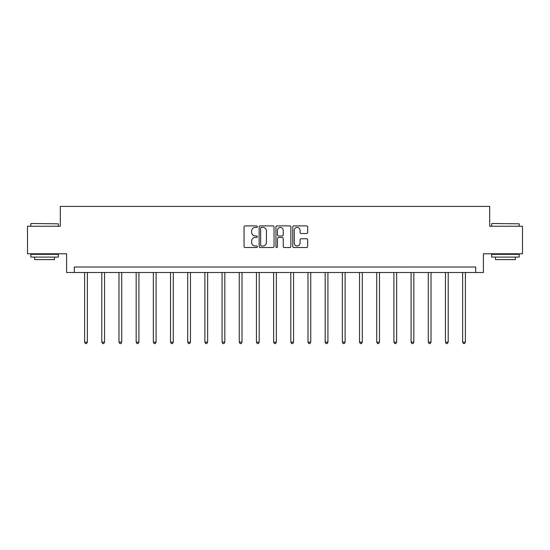 <?xml version="1.0" encoding="UTF-8"?>
<svg xmlns="http://www.w3.org/2000/svg" width="550" height="550" viewBox="0 0 550 550"><rect width="100%" height="100%" fill="white"/><g stroke="black" fill="none" stroke-linecap="round" stroke-linejoin="round"><path stroke-width="0.82" d="M257.379 226.655A0.756 0.756 0 0 0 256.623 225.899L245.135 225.899A1.079 1.079 0 0 0 244.049 226.985L244.049 246.441A1.079 1.079 0 0 0 245.135 247.528L256.623 247.528A0.756 0.756 0 0 0 257.379 246.764A0.756 0.756 0 0 0 256.623 246.008L255.131 246.008A3.458 3.458 0 0 1 251.673 242.55L251.673 240.928A3.458 3.458 0 0 1 255.131 237.469L256.623 237.469A0.756 0.756 0 0 0 257.379 236.713A0.756 0.756 0 0 0 256.623 235.957L255.131 235.957A3.458 3.458 0 0 1 251.673 232.499L251.673 230.876A3.458 3.458 0 0 1 255.131 227.418L256.623 227.418A0.756 0.756 0 0 0 257.379 226.655M306.597 233.523A1.079 1.079 0 0 0 307.677 232.444L307.677 226.985A1.079 1.079 0 0 0 306.597 225.899L293.837 225.899A1.079 1.079 0 0 0 292.758 226.985L292.758 246.441A1.079 1.079 0 0 0 293.837 247.528L306.597 247.528A1.079 1.079 0 0 0 307.677 246.441L307.677 239.848A1.079 1.079 0 0 0 306.597 238.769L301.139 238.769A1.079 1.079 0 0 0 300.059 239.848L300.059 243.121A2.894 2.894 0 0 1 297.165 246.008A2.894 2.894 0 0 1 294.271 243.121L294.271 230.306A2.894 2.894 0 0 1 297.165 227.418A2.894 2.894 0 0 1 300.059 230.306L300.059 232.444A1.079 1.079 0 0 0 301.139 233.523L306.597 233.523M475.688 272.511L483.395 272.511L483.395 253.784L522.5 253.784L522.5 226.249L489.679 226.249L489.679 206.422L60.321 206.422L60.321 226.249L27.5 226.249L27.5 253.784L66.605 253.784L66.605 272.511L475.688 272.511L475.688 267.004L74.312 267.004L74.312 272.511M274.051 226.985A1.079 1.079 0 0 0 272.972 225.899L260.212 225.899A1.079 1.079 0 0 0 259.132 226.985L259.132 246.441A1.079 1.079 0 0 0 260.212 247.528L272.972 247.528A1.079 1.079 0 0 0 274.051 246.441L274.051 226.985M277.028 225.899L289.788 225.899A1.079 1.079 0 0 1 290.868 226.985L290.868 246.441A1.079 1.079 0 0 1 289.788 247.528L284.322 247.528A1.079 1.079 0 0 1 283.243 246.441L283.243 238.549A1.079 1.079 0 0 0 282.164 237.469L278.541 237.469A1.079 1.079 0 0 0 277.461 238.549L277.461 246.764A0.756 0.756 0 0 1 276.705 247.528A0.756 0.756 0 0 1 275.949 246.764L275.949 226.985A1.079 1.079 0 0 1 277.028 225.899M261.401 227.418A0.756 0.756 0 0 0 260.645 228.174L260.645 245.252A0.756 0.756 0 0 0 261.401 246.008L262.969 246.008A3.458 3.458 0 0 0 266.434 242.55L266.434 230.876A3.458 3.458 0 0 0 262.969 227.418L261.401 227.418M283.243 230.361A2.894 2.894 0 0 0 280.349 227.466A2.894 2.894 0 0 0 277.461 230.361L277.461 234.877A1.079 1.079 0 0 0 278.541 235.957L282.164 235.957A1.079 1.079 0 0 0 283.243 234.877L283.243 230.361M84.611 272.511L84.611 342.148L87.367 342.148L87.367 272.511M87.367 342.148L86.536 343.578L85.436 343.578L84.611 342.148M31.137 223.492L58.341 223.822L31.137 223.492M44.571 257.091L30.807 257.091L30.807 254.334L58.341 254.334L58.341 257.091L44.571 257.091M54.484 257.091L54.484 259.621L34.657 259.621L34.657 257.091M491.989 223.492L519.193 223.822L491.989 223.492M505.429 257.091L491.659 257.091L491.659 254.334L519.193 254.334L519.193 257.091L505.429 257.091M515.343 257.091L515.343 259.621L495.516 259.621L495.516 257.091M101.791 272.511L101.791 342.148L104.548 342.148L104.548 272.511M104.548 342.148L103.723 343.578L102.623 343.578L101.791 342.148M118.979 272.511L118.979 342.148L121.729 342.148L121.729 272.511M121.729 342.148L120.904 343.578L119.804 343.578L118.979 342.148M136.159 272.511L136.159 342.148L138.916 342.148L138.916 272.511M138.916 342.148L138.084 343.578L136.984 343.578L136.159 342.148M153.34 272.511L153.34 342.148L156.097 342.148L156.097 272.511M156.097 342.148L155.272 343.578L154.172 343.578L153.34 342.148M170.528 272.511L170.528 342.148L173.278 342.148L173.278 272.511M173.278 342.148L172.453 343.578L171.353 343.578L170.528 342.148M187.708 272.511L187.708 342.148L190.465 342.148L190.465 272.511M190.465 342.148L189.633 343.578L188.533 343.578L187.708 342.148M204.889 272.511L204.889 342.148L207.646 342.148L207.646 272.511M207.646 342.148L206.821 343.578L205.721 343.578L204.889 342.148M222.076 272.511L222.076 342.148L224.826 342.148L224.826 272.511M224.826 342.148L224.001 343.578L222.901 343.578L222.076 342.148M239.257 272.511L239.257 342.148L242.014 342.148L242.014 272.511M242.014 342.148L241.182 343.578L240.082 343.578L239.257 342.148M256.438 272.511L256.438 342.148L259.194 342.148L259.194 272.511M259.194 342.148L258.369 343.578L257.269 343.578L256.438 342.148M273.625 272.511L273.625 342.148L276.375 342.148L276.375 272.511M276.375 342.148L275.55 343.578L274.45 343.578L273.625 342.148M290.806 272.511L290.806 342.148L293.562 342.148L293.562 272.511M293.562 342.148L292.731 343.578L291.631 343.578L290.806 342.148M307.986 272.511L307.986 342.148L310.743 342.148L310.743 272.511M310.743 342.148L309.918 343.578L308.818 343.578L307.986 342.148M325.174 272.511L325.174 342.148L327.924 342.148L327.924 272.511M327.924 342.148L327.099 343.578L325.999 343.578L325.174 342.148M342.354 272.511L342.354 342.148L345.111 342.148L345.111 272.511M345.111 342.148L344.279 343.578L343.179 343.578L342.354 342.148M359.535 272.511L359.535 342.148L362.292 342.148L362.292 272.511M362.292 342.148L361.467 343.578L360.367 343.578L359.535 342.148M376.723 272.511L376.723 342.148L379.473 342.148L379.473 272.511M379.473 342.148L378.647 343.578L377.547 343.578L376.723 342.148M393.903 272.511L393.903 342.148L396.66 342.148L396.66 272.511M396.66 342.148L395.828 343.578L394.728 343.578L393.903 342.148M411.084 272.511L411.084 342.148L413.841 342.148L413.841 272.511M413.841 342.148L413.016 343.578L411.916 343.578L411.084 342.148M428.271 272.511L428.271 342.148L431.021 342.148L431.021 272.511M431.021 342.148L430.196 343.578L429.096 343.578L428.271 342.148M445.452 272.511L445.452 342.148L448.209 342.148L448.209 272.511M448.209 342.148L447.377 343.578L446.277 343.578L445.452 342.148M462.632 272.511L462.632 342.148L465.389 342.148L465.389 272.511M465.389 342.148L464.564 343.578L463.464 343.578L462.632 342.148M30.807 226.249L30.807 223.822M37.084 254.334L37.084 253.784M52.064 254.334L52.064 253.784M58.341 226.249L58.341 223.822M491.659 226.249L491.659 223.822M497.936 254.334L497.936 253.784M512.916 254.334L512.916 253.784M519.193 226.249L519.193 223.822"/></g></svg>
